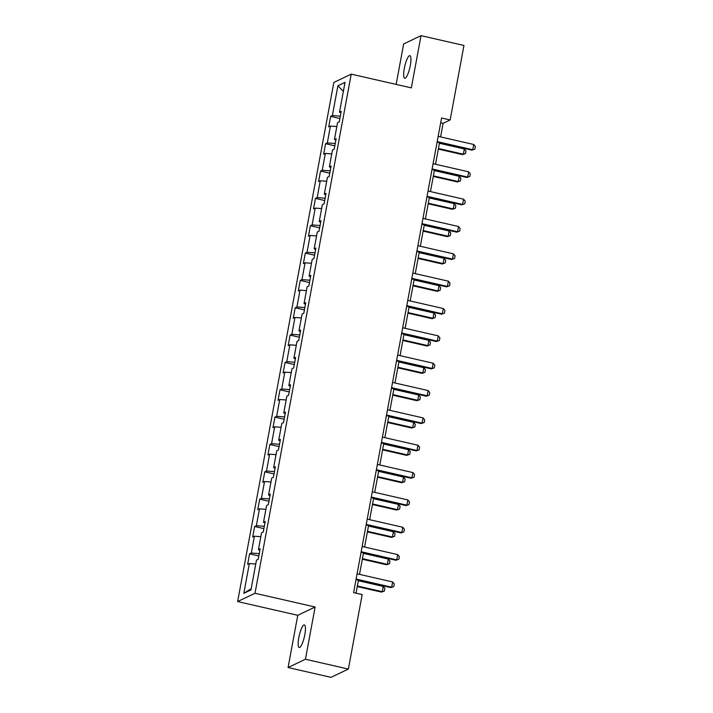 <?xml version="1.0" encoding="UTF-8"?>
<svg xmlns="http://www.w3.org/2000/svg" width="713" height="713" viewBox="0 0 713 713"><rect width="100%" height="100%" fill="white"/><g stroke="black" fill="none" stroke-linecap="round" stroke-linejoin="round"><path stroke-width="1.07" d="M304.799 634.784A11.586 2.656 -77.1 0 0 304.38 624.927A11.586 2.656 -77.1 0 0 298.792 637.654A11.586 2.656 -77.1 0 0 299.21 647.511A11.586 2.656 -77.1 0 0 304.799 634.784M410.305 65.525A11.586 2.656 -77.1 0 0 409.886 55.667A11.586 2.656 -77.1 0 0 404.298 68.395A11.586 2.656 -77.1 0 0 404.717 78.252A11.586 2.656 -77.1 0 0 410.305 65.525M288.079 667.537L305.44 659.24L315.119 607.013L297.758 615.301L288.079 667.537L331.019 677.35L348.381 669.061L362.186 594.571L353.603 592.61L441.57 117.993L450.153 119.953L463.958 45.463L421.018 35.65L403.656 43.939L396.152 84.41M297.758 615.301L237.634 601.558L333.853 82.423L351.224 74.134L255.004 593.269L237.634 601.558M337.9 85.765L332.374 115.559L330.663 116.379L328.711 126.896L330.431 126.076L327.312 142.903L325.591 143.723L323.649 154.24L325.36 153.42L322.24 170.247L320.529 171.067L318.577 181.574L320.289 180.763L317.178 197.59L315.458 198.401L313.515 208.918L315.226 208.098L312.107 224.925L310.396 225.745L308.444 236.261L310.155 235.442L307.036 252.268L305.324 253.088L303.373 263.605L305.093 262.785L301.973 279.612L300.262 280.432L298.31 290.94L300.021 290.129L296.902 306.955L295.191 307.766L293.239 318.283L294.959 317.463L291.84 334.29L290.12 335.11L288.177 345.627L289.888 344.807L286.769 361.634L285.057 362.454L283.106 372.97L284.817 372.15L281.697 388.977L279.986 389.797L278.043 400.305L279.754 399.494L276.635 416.321L274.924 417.132L272.972 427.648L274.683 426.829L271.564 443.655L269.853 444.475L267.901 454.992L269.621 454.172L266.502 470.999L264.79 471.819L262.839 482.336L264.55 481.516L261.43 498.342L259.719 499.162L257.767 509.67L259.487 508.859L256.368 525.686L254.648 526.497L252.705 537.014L254.416 536.194L251.297 553.021L249.586 553.841L247.634 564.357L249.345 563.537L243.828 593.332L250.958 589.927L256.484 560.133L258.195 559.313L260.147 548.796L258.436 549.616L261.546 532.789L263.266 531.978L265.209 521.461L263.498 522.273L266.617 505.455L268.329 504.635L270.28 494.118L268.569 494.938L271.689 478.111L273.4 477.291L275.352 466.774L273.632 467.594L276.751 450.768L278.462 449.948L280.414 439.431L278.703 440.251L281.822 423.424L283.533 422.613L285.485 412.096L283.765 412.907L286.884 396.089L288.605 395.269L290.548 384.753L288.836 385.573L291.956 368.746L293.667 367.926L295.619 357.409L293.908 358.229L297.018 341.402L298.738 340.582L300.681 330.066L298.97 330.885L302.089 314.059L303.8 313.248L305.752 302.731L304.041 303.542L307.16 286.724L308.872 285.904L310.823 275.387L309.103 276.207L312.223 259.38L313.934 258.561L315.886 248.044L314.175 248.864L317.294 232.037L319.005 231.217L320.957 220.7L319.237 221.52L322.356 204.693L324.076 203.882L326.019 193.366L324.308 194.177L327.427 177.359L329.139 176.539L331.09 166.022L329.379 166.842L332.49 150.015L334.21 149.195L336.153 138.678L334.442 139.498L337.561 122.672L339.272 121.852L341.224 111.335L339.513 112.155L345.03 82.36L337.9 85.765L343.354 91.398M259.862 550.32L258.436 549.616M251.297 553.021L259.247 553.636M254.416 536.194L260.824 536.693M264.933 522.986L263.498 522.273M256.368 525.686L264.318 526.292M259.487 508.859L265.896 509.349M269.995 495.642L268.569 494.938M261.43 498.342L269.38 498.957M264.55 481.516L270.967 482.006M275.066 468.298L273.632 467.594M266.502 470.999L274.452 471.614M269.621 454.172L276.029 454.671M280.129 440.955L278.703 440.251M271.564 443.655L279.523 444.27M274.683 426.829L281.1 427.328M285.2 413.62L283.765 412.907M276.635 416.321L284.585 416.927M279.754 399.494L286.163 399.984M290.271 386.277L288.836 385.573M281.697 388.977L289.656 389.592M284.817 372.15L291.234 372.641M295.334 358.933L293.908 358.229M286.769 361.634L294.719 362.249M289.888 344.807L296.296 345.306M300.405 331.59L298.97 330.885M291.84 334.29L299.79 334.905M294.959 317.463L301.367 317.962M305.467 304.255L304.041 303.542M296.902 306.955L304.852 307.561M300.021 290.129L306.438 290.619M310.538 276.911L309.103 276.207M301.973 279.612L309.923 280.227M305.093 262.785L311.501 263.275M315.601 249.568L314.175 248.864M307.036 252.268L314.994 252.883M310.155 235.442L316.572 235.941M320.672 222.224L319.237 221.52M312.107 224.925L320.057 225.54M315.226 208.098L321.634 208.597M325.743 194.89L324.308 194.177M317.178 197.59L325.128 198.196M320.289 180.763L326.706 181.254M330.805 167.546L329.379 166.842M322.24 170.247L330.19 170.862M325.36 153.42L331.768 153.91M335.876 140.203L334.442 139.498M327.312 142.903L335.262 143.518M330.431 126.076L336.839 126.575M340.939 112.859L339.513 112.155M332.374 115.559L340.324 116.174M305.44 659.24L348.381 669.061M315.119 607.013L255.004 593.269M351.224 74.134L411.339 87.877L421.018 35.65M440.598 136.914L443.112 123.313L450.153 119.953M356.037 593.163L358.434 580.204M359.512 574.375L363.505 552.86M364.584 547.031L368.568 525.517M369.646 519.688L373.639 498.182M374.717 492.353L378.701 470.838M379.788 465.01L383.772 443.495M384.851 437.666L388.843 416.151M389.922 410.323L393.906 388.817M394.984 382.988L398.977 361.473M400.055 355.644L404.039 334.13M405.127 328.301L409.11 306.786M410.189 300.957L414.173 279.451M415.26 273.623L419.244 252.108M420.322 246.279L424.315 224.764M425.394 218.936L429.378 197.421M430.456 191.592L434.449 170.086M435.527 164.257L439.511 142.743M243.828 593.332L251.19 588.688M249.345 563.537L255.762 564.036M440.679 122.761L443.112 123.313M330.663 116.379L339.896 118.492M325.591 143.723L334.834 145.835M320.529 171.067L329.762 173.17M315.458 198.401L324.7 200.513M310.396 225.745L319.629 227.857M305.324 253.088L314.558 255.201M300.262 280.432L309.495 282.535M295.191 307.766L304.424 309.879M290.12 335.11L299.362 337.222M285.057 362.454L294.291 364.566M279.986 389.797L289.22 391.9M274.924 417.132L284.157 419.244M269.853 444.475L279.086 446.588M264.79 471.819L274.024 473.931M259.719 499.162L268.953 501.266M254.648 526.497L263.89 528.609M249.586 553.841L258.819 555.953M438.165 136.352L473.726 144.489L475.366 146.477L474.876 149.106L471.908 150.149L437.087 142.19M473.726 144.489L472.755 149.748L437.185 141.611M474.876 149.106L471.908 150.149M438.335 149.097L462.514 154.632L463.361 154.222L464.341 148.964L439.413 143.268M464.341 148.964L465.972 150.96L465.491 153.589L462.514 154.632M438.442 148.527L463.361 154.222L465.491 153.589M433.094 163.696L468.655 171.824L470.295 173.82L469.805 176.45L466.837 177.492L432.016 169.525M468.655 171.824L467.683 177.082L432.123 168.954M469.805 176.45L466.837 177.492M428.032 191.039L463.593 199.168L465.224 201.164L464.742 203.793L461.774 204.827L426.944 196.868M463.593 199.168L462.612 204.426L427.051 196.298M464.742 203.793L461.774 204.827M433.263 176.441L457.452 181.967L458.299 181.565L459.27 176.307L434.351 170.612M459.27 176.307L460.91 178.303L460.42 180.933L457.452 181.967M433.37 175.87L458.299 181.565L460.42 180.933M428.201 203.784L452.381 209.31L453.227 208.909L454.199 203.651L429.279 197.956M454.199 203.651L455.839 205.647L455.349 208.276L452.381 209.31M428.308 203.214L453.227 208.909L455.349 208.276M422.961 218.383L458.521 226.511L460.161 228.508L459.671 231.137L456.703 232.171L421.882 224.212M458.521 226.511L457.55 231.77L421.989 223.641M459.671 231.137L456.703 232.171M417.889 245.718L453.459 253.855L455.09 255.842L454.609 258.471L451.632 259.514L416.811 251.555M453.459 253.855L452.479 259.113L416.918 250.976M454.609 258.471L451.632 259.514M412.827 273.061L448.388 281.189L450.028 283.186L449.538 285.815L446.57 286.858L411.749 278.89M448.388 281.189L447.416 286.448L411.856 278.32M449.538 285.815L446.57 286.858M423.13 231.128L447.318 236.654L448.156 236.253L449.137 230.994L424.217 225.29M449.137 230.994L450.776 232.982L450.286 235.611L447.318 236.654M423.237 230.549L448.156 236.253L450.286 235.611M418.068 258.462L442.247 263.997L443.094 263.587L444.065 258.329L419.146 252.634M444.065 258.329L445.705 260.325L445.215 262.954L442.247 263.997M418.174 257.892L443.094 263.587L445.215 262.954M412.996 285.806L437.185 291.332L438.023 290.931L439.003 285.672L414.075 279.977M439.003 285.672L440.634 287.669L440.153 290.298L437.185 291.332M413.103 285.236L438.023 290.931L440.153 290.298M407.934 313.15L432.114 318.675L432.96 318.274L433.932 313.016L409.012 307.321M433.932 313.016L435.572 315.012L435.082 317.641L432.114 318.675M408.041 312.579L432.96 318.274L435.082 317.641M402.863 340.493L427.042 346.019L427.889 345.618L428.869 340.359L403.941 334.655M428.869 340.359L430.5 342.347L430.019 344.976L427.042 346.019M402.97 339.914L427.889 345.618L430.019 344.976M397.792 367.828L421.98 373.362L422.827 372.952L423.798 367.694L398.879 361.999M423.798 367.694L425.438 369.69L424.948 372.32L421.98 373.362M397.899 367.257L422.827 372.952L424.948 372.32M392.729 395.171L416.909 400.697L417.756 400.296L418.727 395.038L393.808 389.343M418.727 395.038L420.367 397.034L419.877 399.663L416.909 400.697M392.836 394.601L417.756 400.296L419.877 399.663M387.658 422.515L411.847 428.041L412.684 427.64L413.665 422.381L388.745 416.686M413.665 422.381L415.305 424.378L414.814 427.007L411.847 428.041M387.765 421.944L412.684 427.64L414.814 427.007M382.596 449.858L406.775 455.384L407.622 454.983L408.594 449.725L383.674 444.021M408.594 449.725L410.233 451.712L409.743 454.341L406.775 455.384M382.703 449.279L407.622 454.983L409.743 454.341M377.525 477.193L401.713 482.728L402.551 482.318L403.531 477.059L378.603 471.364M403.531 477.059L405.162 479.056L404.681 481.685L401.713 482.728M377.632 476.623L402.551 482.318L404.681 481.685M372.462 504.537L396.642 510.062L397.489 509.661L398.46 504.403L373.541 498.708M398.46 504.403L400.1 506.399L399.61 509.029L396.642 510.062M372.569 503.966L397.489 509.661L399.61 509.029M367.391 531.88L391.571 537.406L392.417 537.005L393.398 531.746L368.469 526.051M393.398 531.746L395.029 533.743L394.547 536.372L391.571 537.406M367.498 531.31L392.417 537.005L394.547 536.372M407.756 300.405L443.317 308.533L444.957 310.529L444.466 313.159L441.499 314.192L406.677 306.233M443.317 308.533L442.345 313.791L406.784 305.663M444.466 313.159L441.499 314.192M402.693 327.748L438.254 335.876L439.894 337.873L439.404 340.502L436.436 341.536L401.606 333.577M438.254 335.876L437.283 341.135L401.713 333.007M439.404 340.502L436.436 341.536M397.622 355.083L433.183 363.22L434.823 365.208L434.333 367.837L431.365 368.879L396.544 360.921M433.183 363.22L432.212 368.478L396.651 360.341M434.333 367.837L431.365 368.879M392.56 382.426L428.121 390.555L429.752 392.551L429.271 395.18L426.303 396.223L391.473 388.255M428.121 390.555L427.14 395.813L391.58 387.685M429.271 395.18L426.303 396.223M387.489 409.77L423.05 417.898L424.69 419.895L424.199 422.524L421.231 423.558L386.41 415.599M423.05 417.898L422.078 423.157L386.517 415.028M424.199 422.524L421.231 423.558M382.418 437.114L417.987 445.242L419.618 447.238L419.137 449.867L416.16 450.901L381.339 442.942M417.987 445.242L417.007 450.5L381.446 442.372M419.137 449.867L416.16 450.901M377.355 464.448L412.916 472.585L414.556 474.573L414.066 477.202L411.098 478.245L376.277 470.286M412.916 472.585L411.945 477.844L376.384 469.707M414.066 477.202L411.098 478.245M372.284 491.792L407.845 499.92L409.485 501.916L408.995 504.546L406.027 505.588L371.206 497.621M407.845 499.92L406.873 505.178L371.313 497.05M408.995 504.546L406.027 505.588M367.222 519.135L402.783 527.264L404.423 529.26L403.932 531.889L400.964 532.923L366.134 524.964M402.783 527.264L401.802 532.522L366.241 524.394M403.932 531.889L400.964 532.923M362.151 546.479L397.711 554.607L399.351 556.603L398.861 559.233L395.893 560.266L361.072 552.308M397.711 554.607L396.74 559.865L361.179 551.737M398.861 559.233L395.893 560.266M362.32 559.224L386.508 564.749L387.355 564.348L388.327 559.09L363.407 553.386M388.327 559.09L389.966 561.078L389.476 563.707L386.508 564.749M362.427 558.644L387.355 564.348L389.476 563.707M357.088 573.813L392.649 581.951L394.28 583.938L393.799 586.567L390.831 587.61L356.001 579.651M392.649 581.951L391.669 587.209L356.108 579.072M393.799 586.567L390.831 587.61M357.258 586.558L381.437 592.093L382.284 591.683L383.255 586.425L358.336 580.73M383.255 586.425L384.895 588.421L384.405 591.05L381.437 592.093M357.365 585.988L382.284 591.683L384.405 591.05"/></g></svg>
